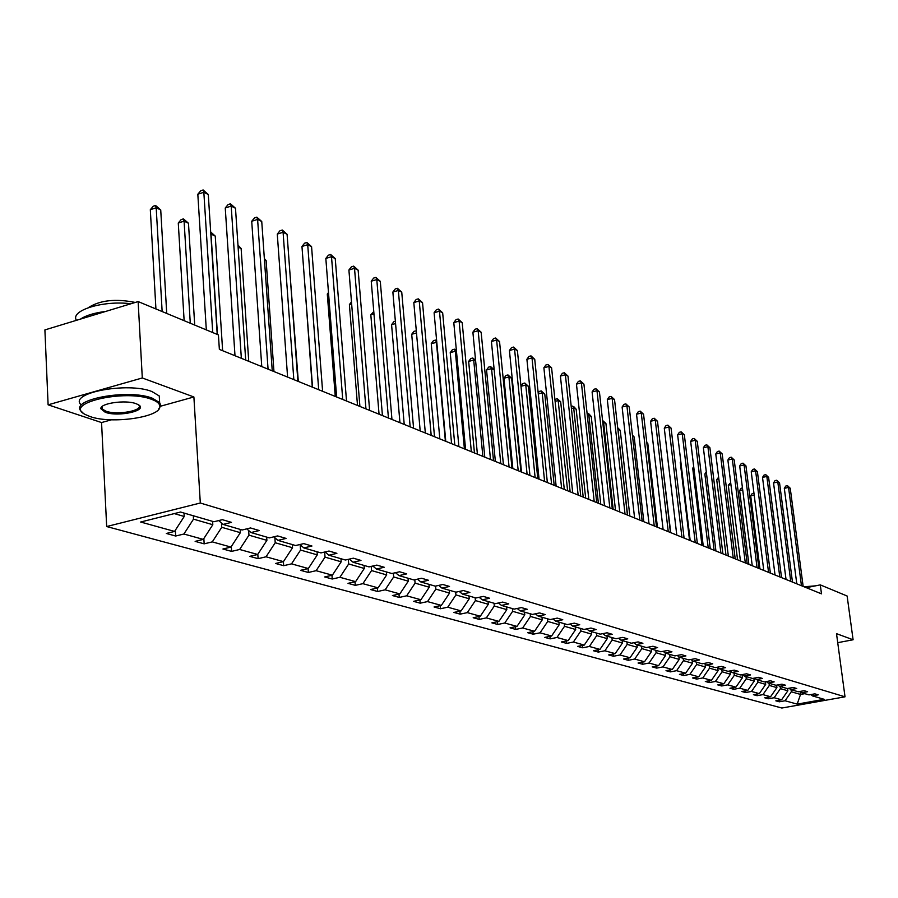 <?xml version="1.0" encoding="UTF-8"?>
<svg xmlns="http://www.w3.org/2000/svg" width="898" height="898" viewBox="0 0 898 898"><rect width="100%" height="100%" fill="white"/><g stroke="black" fill="none" stroke-linecap="round" stroke-linejoin="round"><path stroke-width="1.35" d="M106.671 526.542L781.855 708.028L845.018 696.814L200.31 503.015L106.671 526.542L101.553 422.554L111.453 419.815M160.675 406.177L193.889 396.972L142.299 377.968L48.11 404.83L101.553 422.554M48.11 404.83L44.9 329.914L138.135 301.571L142.299 377.968M837.722 642.676L853.1 639.769L847.128 596.025L820.289 584.879L806.337 587.696M791.048 689.664L791.318 691.786L800.522 694.446L797.188 704.122L785.077 700.766L779.318 701.798L779.127 700.238M800.152 691.572L800.522 694.446L804.81 693.671M791.318 691.786L785.077 700.766M780.171 686.499L780.441 688.643L787.86 690.787L781.597 699.8L775.827 700.833L779.318 701.798M781.597 699.8L774.132 697.735L768.329 698.779L768.127 697.185M769.047 683.266L769.317 685.432L776.905 687.621L770.574 696.747L764.759 697.791L768.329 698.779M770.574 696.747L762.941 694.625L757.081 695.692L756.879 694.053M757.654 679.954L757.934 682.143L765.702 684.388L759.304 693.615L753.422 694.682L757.081 695.692M759.304 693.615L751.491 691.449L745.576 692.526L745.362 690.854M745.991 676.564L746.272 678.776L754.219 681.066L747.753 690.416L741.827 691.494L745.576 692.526M747.753 690.416L739.75 688.194L733.789 689.294L733.576 687.565M734.048 673.085L734.317 675.318L742.466 677.676L735.933 687.138L729.951 688.238L733.789 689.294M735.933 687.138L727.739 684.86L721.711 685.971L721.498 684.209M721.812 669.526L722.082 671.794L730.433 674.196L723.822 683.771L717.783 684.893L721.711 685.971M723.822 683.771L715.425 681.447L709.341 682.581L709.128 680.763M709.263 665.878L709.543 668.168L718.097 670.638L711.418 680.336L705.312 681.47L709.341 682.581M711.418 680.336L702.808 677.945L696.668 679.09L696.444 677.227M696.41 662.129L696.68 664.453L705.458 666.99L698.7 676.811L692.538 677.956L696.668 679.09M698.7 676.811L689.877 674.364L683.67 675.532L683.445 673.612M683.221 658.301L683.49 660.647L692.493 663.24L685.657 673.186L679.438 674.364L683.67 675.532M685.657 673.186L676.609 670.683L670.346 671.872L670.121 669.897M669.695 654.361L669.964 656.741L679.202 659.401L672.288 669.481L666.002 670.671L670.346 671.872M672.288 669.481L663.005 666.911L656.674 668.112L656.449 666.08M655.821 650.32L656.09 652.734L665.564 655.461L658.571 665.676L652.217 666.888L656.674 668.112M658.571 665.676L649.041 663.038L642.654 664.262L642.418 662.174M641.565 646.178L641.834 648.614L651.566 651.42L644.495 661.77L638.085 663.005L642.654 664.262M644.495 661.77L634.706 659.053L628.252 660.311L628.016 658.155M626.939 641.924L627.208 644.394L637.187 647.278L630.037 657.763L623.56 659.02L628.252 660.311M630.037 657.763L619.99 654.979L613.48 656.247L613.233 654.025M611.908 637.546L612.178 640.05L622.437 643.013L615.197 653.643L608.653 654.923L613.48 656.247M615.197 653.643L604.882 650.781L598.293 652.083L598.046 649.793M596.463 633.056L596.732 635.593L607.273 638.635L599.943 649.411L593.342 650.724L598.293 652.083M599.943 649.411L589.346 646.47L582.69 647.795L582.443 645.438M580.591 628.432L580.86 631.002L591.692 634.134L584.272 645.067L577.594 646.392L582.69 647.795M584.272 645.067L573.373 642.048L566.649 643.395L566.402 640.959M564.258 623.683L564.528 626.288L575.674 629.509L568.165 640.6L561.418 641.958L566.649 643.395M568.165 640.6L556.951 637.49L550.16 638.86L549.902 636.345M547.466 618.801L547.735 621.438L559.196 624.75L551.596 636.009L544.772 637.389L550.16 638.86M551.596 636.009L540.057 632.809L533.199 634.201L532.941 631.597M530.179 613.772L530.449 616.443L542.246 619.856L534.546 631.272L527.654 632.686L533.199 634.201M534.546 631.272L522.67 627.983L515.733 629.408L515.474 626.725M512.376 608.597L512.646 611.302L524.791 614.816L516.99 626.411L510.03 627.837L515.733 629.408M516.99 626.411L504.777 623.021L497.761 624.469L497.492 621.697M494.046 603.254L494.304 606.015L506.82 609.63L498.918 621.394L491.88 622.864L497.761 624.469M498.918 621.394L486.334 617.903L479.24 619.384L478.971 616.511M475.154 597.765L475.412 600.56L488.31 604.287L480.307 616.23L473.19 617.723L479.24 619.384M480.307 616.23L467.33 612.627L460.158 614.142L459.888 611.168M455.668 592.096L455.926 594.925L469.227 598.775L461.112 610.909L453.928 612.436L460.158 614.142M461.112 610.909L447.743 607.194L440.491 608.743L440.222 605.656M435.564 586.091L435.833 589.122L449.55 593.084L441.333 605.42L434.06 606.981L440.491 608.743M441.333 605.42L427.527 601.593L420.197 603.175L419.927 599.976M414.797 579.749L415.089 583.139L429.255 587.225L420.915 599.752L413.563 601.346L420.197 603.175M420.915 599.752L406.671 595.812L399.262 597.428L398.981 594.106M393.358 573.182L393.672 576.954L408.298 581.174L399.846 593.915L392.415 595.542L399.262 597.428M399.846 593.915L385.141 589.829L377.643 591.49L377.373 588.033M371.211 566.38L371.548 570.567L386.656 574.922L378.092 587.876L370.571 589.548L377.643 591.49M378.092 587.876L362.893 583.666L355.316 585.35L355.036 581.769M348.323 559.342L348.682 563.955L364.296 568.468L355.608 581.646L348.009 583.341L355.316 585.35M355.608 581.646L339.904 577.291L332.238 579.019L331.957 575.292M324.649 552.046L325.031 557.13L341.184 561.8L332.372 575.191L324.672 576.943L332.238 579.019M332.372 575.191L316.118 570.69L308.373 572.464L308.093 568.58M300.179 544.772L300.561 550.059L317.275 554.885L308.328 568.524L300.549 570.32L308.373 572.464M308.328 568.524L291.513 563.865L283.678 565.684L283.398 561.643M274.867 537.756L275.215 542.74L292.535 547.746L283.442 561.632L275.574 563.461L283.678 565.684M283.442 561.632L266.044 556.794L258.108 558.657L257.816 554.279M248.656 530.516L248.959 535.163L266.897 540.349L257.681 554.481L249.723 556.356L258.108 558.657M257.681 554.481L239.643 549.475L231.617 551.383L231.314 546.568M221.469 523.018L221.739 527.306L240.338 532.671L230.977 547.073L222.929 549.004L231.617 551.383M230.977 547.073L212.276 541.887L204.16 543.84L203.846 538.553M193.306 515.755L193.508 519.145L212.804 524.724L203.296 539.395L195.147 541.371L204.16 543.84M203.296 539.395L183.899 534.018L175.682 536.027L175.346 530.224M174.279 513.6L184.225 516.473L174.571 531.425L166.332 533.457L175.682 536.027M174.571 531.425L140.638 522.019L180.509 512.04L213.904 521.749L222.334 519.673L231.482 522.367L223.074 524.421L242.157 529.977L250.497 527.957L259.298 530.538L251.002 532.548L269.389 537.891L277.617 535.926L286.103 538.418L277.909 540.371L295.633 545.535L303.771 543.616L311.954 546.018L303.85 547.926L320.956 552.899L328.994 551.035L336.896 553.348L328.893 555.211L345.404 560.015L353.352 558.186L360.974 560.431L353.06 562.238L369.022 566.885L376.868 565.1L384.232 567.267L376.419 569.029L391.842 573.519L399.599 571.779L406.727 573.878L398.993 575.607L413.911 579.94L421.577 578.245L428.469 580.265L420.825 581.96L435.261 586.158L442.837 584.497L449.516 586.45L441.962 588.1L455.937 592.164L463.424 590.547L469.89 592.444L462.414 594.061L475.951 597.989L483.371 596.407L489.623 598.248L482.237 599.819L495.359 603.636L502.689 602.087L508.751 603.871L501.454 605.409L514.172 609.113L521.424 607.587L527.306 609.315L520.077 610.831L532.424 614.423L539.586 612.93L545.299 614.614L538.16 616.095L550.137 619.575L557.22 618.116L562.765 619.743L555.694 621.192L567.323 624.581L574.338 623.145L579.715 624.727L572.733 626.153L584.026 629.442L590.963 628.028L596.193 629.565L589.279 630.968L600.257 634.156L607.115 632.787L612.2 634.28L605.364 635.649L616.028 638.747L622.819 637.4L627.758 638.848L620.989 640.195L631.373 643.215L638.096 641.89L642.901 643.294L636.199 644.618L646.302 647.559L652.947 646.257L657.628 647.626L650.994 648.917L660.827 651.78L667.405 650.5L671.951 651.836L665.396 653.115L674.97 655.899L681.481 654.642L685.915 655.944L679.416 657.19L688.744 659.907L695.187 658.672L699.508 659.94L693.076 661.164L702.157 663.802L708.544 662.589L712.743 663.835L706.389 665.036L715.235 667.607L721.554 666.417L725.651 667.629L719.354 668.808L727.986 671.322L734.238 670.144L738.235 671.322L732.005 672.49L740.412 674.937L746.608 673.781L750.515 674.926L744.341 676.082L752.546 678.461L758.675 677.328L762.481 678.45L756.374 679.584L764.378 681.908L770.462 680.796L774.166 681.885L768.116 682.996L775.928 685.275L781.956 684.175L785.582 685.241L779.576 686.33L787.209 688.553L793.17 687.475L796.717 688.508L790.768 689.585L798.232 691.763L804.137 690.697L807.594 691.707L801.712 692.773L808.997 694.884L814.845 693.84L818.224 694.839L812.387 695.883L824.218 699.317L797.188 704.122M138.135 301.571L218.427 334.92L219.359 349.378L821.49 593.847L820.289 584.879M799.995 691.438L801.712 692.773M787.568 688.485L787.86 690.787M780.441 688.643L774.132 697.735M789.016 688.227L790.768 689.585M776.59 685.152L776.905 687.621M769.317 685.432L762.941 694.625M777.78 684.938L779.576 686.33M765.365 681.728L765.702 684.388M757.934 682.143L751.491 691.449M766.275 681.56L768.116 682.996M753.871 678.226L754.219 681.066M746.272 678.776L739.75 688.194M754.488 678.102L756.374 679.584M742.096 674.623L742.466 677.676M734.317 675.318L727.739 684.86M742.399 674.566L744.341 676.082M730.04 670.952L730.433 674.196M722.082 671.794L715.425 681.447M730.018 670.941L732.005 672.49M717.726 667.528L718.097 670.638M709.543 668.168L702.808 677.945M717.322 667.214L719.354 668.808M705.098 664.026L705.458 666.99M696.68 664.453L689.877 674.364M704.301 663.398L706.389 665.036M692.167 660.445L692.493 663.24M683.49 660.647L676.609 670.683M690.944 659.48L693.076 661.164M678.888 656.775L679.202 659.401M669.964 656.741L663.005 666.911M677.227 655.461L679.416 657.19M665.283 653.014L665.564 655.461M656.09 652.734L649.041 663.038M663.151 651.331L665.396 653.115M651.286 649.007L651.566 651.42M641.834 648.614L634.706 659.053M648.693 647.088L650.994 648.917M636.918 644.831L637.187 647.278M627.208 644.394L619.99 654.979M633.831 642.721L636.199 644.618M622.168 640.532L622.437 643.013M612.178 640.05L604.882 650.781M618.565 638.242L620.989 640.195M607.003 636.121L607.273 638.635M596.732 635.593L589.346 646.47M602.861 633.64L605.364 635.649M591.423 631.586L591.692 634.134M580.86 631.002L573.373 642.048M586.708 628.892L589.279 630.968M575.405 626.927L575.674 629.509M564.528 626.288L556.951 637.49M570.084 624.009L572.733 626.153M558.926 622.134L559.196 624.75M547.735 621.438L540.057 632.809M552.977 618.991L555.694 621.192M541.977 617.207L542.246 619.856M530.449 616.443L522.67 627.983M535.354 613.817L538.16 616.095M524.533 612.133L524.791 614.816M512.646 611.302L504.777 623.021M517.203 608.474L520.077 610.831M506.562 606.902L506.82 609.63M494.304 606.015L486.334 617.903M498.48 602.973L501.454 605.409M488.052 601.514L488.31 604.287M475.412 600.56L467.33 612.627M479.184 597.305L482.237 599.819M468.969 595.958L469.227 598.775M455.926 594.925L447.743 607.194M459.26 591.445L462.414 594.061M449.303 590.244L449.55 593.084M435.833 589.122L427.527 601.593M438.707 585.395L441.962 588.1M428.997 584.329L429.255 587.225M415.089 583.139L406.671 595.812M417.469 579.154L420.825 581.96M408.051 578.233L408.298 581.174M393.672 576.954L385.141 589.829M395.524 572.7L398.993 575.607M386.421 571.947L386.656 574.922M371.548 570.567L362.893 583.666M372.827 566.021L376.419 569.029M364.06 565.437L364.296 568.468M348.682 563.955L339.904 577.291M349.356 559.106L353.06 562.238M340.948 558.713L341.184 561.8M325.031 557.13L316.118 570.69M325.054 551.944L328.893 555.211M317.05 551.765L317.275 554.885M300.561 550.059L291.513 563.865M299.887 544.525L303.85 547.926M292.299 544.558L292.535 547.746M275.215 542.74L266.044 556.794M273.8 536.836L277.909 540.371M266.684 537.105L266.897 540.349M248.959 535.163L239.643 549.475M246.748 528.866L251.002 532.548M240.125 529.382L240.338 532.671M221.739 527.306L212.276 541.887M218.674 520.582L223.074 524.421M212.602 521.368L212.804 524.724M193.508 519.145L183.899 534.018M853.1 639.769L836.509 633.662L845.018 696.814M193.889 396.972L200.31 503.015M184.023 513.061L184.225 516.473M810.714 694.581L812.387 695.883M102.204 406.457L102.338 409.084L105.964 411.183C117.324 415.482 144.084 410.498 138.707 405.054L138.539 404.852M212.725 332.552L203.835 192.273L208.291 194.529L217.226 334.415M206.316 329.88L197.818 194.237L203.835 192.273L203.139 189.972L208.291 194.529M197.818 194.237L200.737 190.758L203.139 189.972M166.725 313.447L160.731 209.952L156.196 207.775L150.314 209.694L155.926 308.957M150.314 209.694L153.244 206.237L155.59 205.474L156.196 207.775L162.145 311.539M155.59 205.474L160.731 209.952M151.616 399.341C124.867 388.744 62.243 403.426 85.445 414.595L90.036 416.537C111.408 424.406 161.393 417.155 159.844 406.345C159.743 403.651 157.004 401.316 151.616 399.341M82.919 412.833L81.235 411.295C68.899 399.599 128.279 388.531 152.334 398.218L159.642 402.596L160.753 405.402L158.351 409.679M136.047 403.685L138.101 404.594C149.326 410.251 118.761 417.357 105.257 412.294L100.868 408.725C99.835 403.292 125.619 399.588 136.047 403.685M76.442 320.328C69.808 310.506 103.236 300.168 130.917 303.76M80.472 319.104C85.972 315.411 94.413 312.852 105.784 311.404M88.33 307.644C99.891 300.235 115.539 298.495 135.261 302.446M80.921 404.661C68.585 392.853 127.931 381.762 151.964 391.55L159.26 395.973L159.563 401.327M115.808 412.754L105.425 412.35M102.35 406.345L102.338 409.084M804.069 586.776L815.53 585.844M241.349 358.302L231.201 206.091L235.489 208.257L245.693 360.076M234.995 355.72L225.252 207.988L231.201 206.091L230.472 203.801L235.489 208.257M225.252 207.988L228.092 204.564L230.472 203.801M268.064 369.145L257.603 219.415L261.745 221.503L272.251 370.852M261.767 366.597L251.721 221.267L257.603 219.415L256.839 217.148L261.745 221.503M251.721 221.267L254.493 217.888L256.839 217.148M194.709 325.065L188.479 223.265L184.09 221.155L178.275 223.018L184.135 320.676M178.275 223.018L181.127 219.617L183.45 218.876L184.09 221.155L190.286 323.235M183.45 218.876L188.479 223.265M222.637 350.714L215.251 236.107L211.03 234.075L217.451 334.505M210.682 231.965L215.251 236.107M210.761 233.177L210.817 234.142M293.826 379.607L283.083 232.279L287.091 234.299L297.878 381.257M287.596 377.081L277.28 234.086L283.083 232.279L282.298 230.034L287.091 234.299M277.28 234.086L279.974 230.752L282.298 230.034M248.746 361.31L241.124 248.51L238.105 247.062M237.97 245.087L241.124 248.51M318.7 389.71L307.711 244.705L311.572 246.658L322.606 391.304M312.538 387.206L301.964 246.456L307.711 244.705L306.892 242.471L311.572 246.658M301.964 246.456L304.602 243.178L306.892 242.471M273.957 371.548L266.122 260.499L264.427 259.69M264.349 258.579L266.122 260.499M342.733 399.464L331.508 256.716L335.246 258.602L346.516 401.002M336.627 396.983L325.828 258.422L331.508 256.716L330.666 254.504L335.246 258.602M325.828 258.422L328.399 255.189L330.666 254.504M298.316 381.437L289.852 271.881M365.957 408.904L354.519 268.334L358.145 270.163L369.617 410.386M359.907 406.446L348.907 270.006L354.519 268.334L353.666 266.134L358.145 270.163M348.907 270.006L351.421 266.807L353.666 266.134M304.714 283.106L312.279 387.105M388.43 418.019L376.79 279.581L380.292 281.343L391.955 419.456M382.436 415.583L371.244 281.197L376.79 279.581L375.914 277.392L380.292 281.343M371.244 281.197L373.691 278.043L375.914 277.392M328.578 293.68L327.299 294.05L335.268 396.433M327.299 294.05L328.488 292.546M410.161 426.842L398.353 290.458L401.743 292.176L413.574 428.234M404.223 424.44L392.864 292.041L398.353 290.458L397.455 288.303L401.743 292.176M392.864 292.041L395.255 288.931L397.455 288.303M351.646 303.939L349.401 304.579L357.505 405.469M349.401 304.579L351.477 301.908M431.197 435.384L419.243 300.998L422.531 302.66L434.509 436.731M425.326 433.004L413.81 302.547L419.243 300.998L418.322 298.854L422.531 302.66M413.81 302.547L416.156 299.483L418.322 298.854M373.961 313.896L370.818 314.783L379.057 414.214M370.818 314.783L373.77 311.572M451.582 443.668L439.481 311.213L442.669 312.83L454.792 444.97M445.767 441.3L434.104 312.729L439.481 311.213L438.55 309.092L442.669 312.83M434.104 312.729L436.406 309.698L438.55 309.092M395.569 323.561L391.573 324.683L399.947 422.7M391.573 324.683L393.874 321.675L395.367 321.248M471.338 451.683L459.114 321.125L462.201 322.685L474.447 452.94M465.579 449.348L453.793 322.595L459.114 321.125L458.16 319.014L462.201 322.685M453.793 322.595L456.038 319.609L458.16 319.014M416.492 332.956L411.711 334.281L420.185 430.917M411.711 334.281L413.967 331.306L416.313 330.857M416.369 331.474L416.055 330.733M490.488 459.462L478.151 330.733L481.148 332.249L493.507 460.685M484.785 457.138L472.887 332.181L478.151 330.733L477.186 328.646L481.148 332.249M472.887 332.181L475.087 329.218L477.186 328.646M436.798 342.363L431.253 343.597L439.829 438.886M431.253 343.597L433.465 340.656L435.519 340.095L436.417 342.183L445.386 441.143M435.519 340.095L436.641 340.634M509.076 467.005L496.628 340.061L499.535 341.532L511.995 468.195M503.43 464.715L491.419 341.476L496.628 340.061L495.651 337.985L499.535 341.532M491.419 341.476L493.574 338.557L495.651 337.985M456.51 351.814L455.331 351.253L450.224 352.633L458.889 446.632M450.224 352.633L452.379 349.737L454.422 349.187L455.331 351.253L464.401 448.865M454.422 349.187L456.397 350.602M527.104 474.324L514.565 349.12L517.394 350.546L529.943 475.48M521.514 472.056L509.424 350.489L514.565 349.12L513.577 347.066L517.394 350.546M509.424 350.489L511.523 347.616L513.577 347.066M475.637 360.985L473.706 360.064L468.655 361.423L477.399 454.141M468.655 361.423L470.765 358.56L472.786 358.01L473.706 360.064L482.855 456.352M472.786 358.01L475.57 360.334M544.615 481.429L531.998 357.909L534.737 359.301L547.365 482.552M539.069 479.184L526.902 359.256L531.998 357.909L530.999 355.877L534.737 359.301M526.902 359.256L528.967 356.416L530.999 355.877M494.192 369.886L491.554 368.629L486.548 369.954L495.37 461.437M486.548 369.954L488.624 367.125L490.622 366.597L491.554 368.629L500.781 463.637M490.622 366.597L494.181 369.774M561.62 488.332L548.925 366.463L551.596 367.81L564.292 489.421M556.131 486.11L543.885 367.776L548.925 366.463L547.926 364.442L551.596 367.81M543.885 367.776L545.905 364.97L547.926 364.442M520.941 471.82L511.647 378.26L508.908 376.947L503.958 378.249L512.848 468.531M503.958 378.249L505.989 375.454L507.965 374.926L508.908 376.947L518.202 470.709M507.965 374.926L511.647 378.26M578.144 495.045L565.392 374.769L567.985 376.082L580.748 496.1M572.711 492.834L560.408 376.06L565.392 374.769L564.382 372.76L567.985 376.082M560.408 376.06L562.384 373.287L564.382 372.76M537.801 478.668L528.439 386.32L525.779 385.04L535.129 477.579M520.975 386.174L522.872 383.547L524.825 383.042L528.439 386.32M524.825 383.042L525.779 385.04L520.986 386.286M594.207 501.567L581.399 382.851L583.925 384.12L596.732 502.599M588.819 499.378L576.46 384.12L581.399 382.851L580.389 380.864L583.925 384.12M576.46 384.12L578.413 381.369L580.389 380.864M554.189 485.324L544.783 394.155L542.19 392.909L551.596 484.269M538.194 392.965L539.294 391.427L541.236 390.933L544.783 394.155M541.236 390.933L542.19 392.909L538.284 393.919M609.832 507.909L596.979 390.709L599.437 391.955L612.29 508.908M604.5 505.742L592.096 391.955L596.979 390.709L595.958 388.744L599.437 391.955M592.096 391.955L594.005 389.238L595.958 388.744M570.14 491.801L560.678 401.776L558.163 400.575L567.615 490.768M554.919 399.599L557.198 398.611L560.678 401.776M557.198 398.611L558.163 400.575L555.099 401.35M625.03 514.083L612.144 398.364L614.535 399.565L627.421 515.059M619.743 511.939L607.306 399.576L612.144 398.364L611.111 396.411L614.535 399.565M607.306 399.576L609.181 396.894L611.111 396.411M585.664 498.098L576.168 409.207L573.71 408.029L583.206 497.099M571.218 406.468L573.721 406.547L576.168 409.207M572.733 406.076L573.71 408.029L571.442 408.601M639.814 520.088L626.905 405.817L629.229 406.985L642.149 521.031M634.583 517.966L622.112 407.007L626.905 405.817L625.861 403.876L629.229 406.985M622.112 407.007L623.953 404.358L625.861 403.876M600.773 504.238L591.243 416.436L588.852 415.291L598.382 503.262M587.112 413.551L588.83 413.821L591.243 416.436M587.876 413.361L588.852 415.291L587.337 415.673M654.227 525.936L641.273 413.069L643.552 414.214L656.494 526.857M649.041 523.826L636.536 414.236L641.273 413.069L640.24 411.149L643.552 414.214M636.536 414.236L638.343 411.621L640.24 411.149M615.489 510.21L605.925 423.486L603.602 422.363L613.166 509.267M602.569 420.466L605.925 423.486M602.614 420.455L603.602 422.363L602.805 422.565M668.247 531.627L655.282 420.141L657.493 421.252L670.458 532.525M663.117 529.539L650.59 421.285L655.282 420.141L654.238 418.232L657.493 421.252M650.59 421.285L652.363 418.692L654.238 418.232M629.835 516.036L620.249 430.344L617.981 429.255L627.556 515.104M617.667 427.695L620.249 430.344M681.919 537.172L668.931 427.033L671.087 428.121L684.074 538.059M667.54 456.218L676.789 535.096L664.284 428.155L668.931 427.033L667.888 425.136L671.087 428.121M664.284 428.155L666.024 425.596L667.888 425.136M643.81 521.704L634.201 437.045L632.551 436.248M632.417 435.103L634.201 437.045M695.232 542.583L682.244 433.745L684.343 434.812L697.342 543.436M690.192 540.54L677.642 434.856L682.244 433.745L681.189 431.871L684.343 434.812M677.642 434.856L679.348 432.32L681.189 431.871M657.437 527.238L647.817 443.567L646.874 443.118M646.796 442.467L647.817 443.567M708.219 547.859L695.22 440.301L697.275 441.333L710.273 548.689M703.224 545.827L690.663 441.389L695.22 440.301L694.176 438.437L697.275 441.333M690.663 441.389L692.347 438.875L694.176 438.437M670.727 532.637L660.827 449.808M720.881 553L707.893 446.688L709.891 447.698L722.89 553.808M715.93 550.99L703.37 447.754L707.893 446.688L706.827 444.847L709.891 447.698M703.37 447.754L705.031 445.273L706.827 444.847M733.239 558.017L720.241 452.929L722.194 453.917L735.193 558.803M728.334 556.019L715.773 453.973L720.241 452.929L719.186 451.099L722.194 453.917M715.773 453.973L717.401 451.514L719.186 451.099M680.886 462.144L680.269 462.29L689.529 540.27M680.269 462.29L680.807 461.493M745.295 562.911L732.308 459.013L734.216 459.978L747.203 563.686M740.435 560.936L727.874 460.045L732.308 459.013L731.253 457.205L734.216 459.978M727.874 460.045L729.479 457.61L731.253 457.205M693.862 467.948L692.706 468.206L701.967 545.322M692.706 468.206L693.705 466.713M757.059 567.693L744.083 464.962L745.946 465.894L758.922 568.445M752.243 565.729L739.694 465.972L744.083 464.962L743.028 463.166L745.946 465.894M739.694 465.972L741.265 463.57L743.028 463.166M706.513 473.616L704.851 473.998L714.112 550.25M704.851 473.998L706.299 471.809M768.553 572.352L755.588 470.765L757.407 471.686L770.372 573.092M763.771 570.41L751.233 471.764L755.588 470.765L754.522 468.981L757.407 471.686M751.233 471.764L752.793 469.385L754.522 468.981M718.871 479.162L716.716 479.655L725.977 555.065M716.716 479.655L718.625 477.208M779.778 576.909L766.825 476.434L768.598 477.332L781.552 577.627M775.041 574.989L762.514 477.41L766.825 476.434L765.77 474.672L768.598 477.332M762.514 477.41L764.041 475.064L765.77 474.672M730.927 484.583L728.3 485.178L737.561 559.768M728.3 485.178L730.691 482.641M790.745 581.365L777.803 481.979L779.543 482.855L792.474 582.061M786.042 579.457L773.537 482.944L777.803 481.979L776.748 480.228L779.543 482.855M773.537 482.944L775.041 480.61L776.748 480.228M742.702 489.881L739.626 490.577L748.887 564.371M739.626 490.577L741.142 488.254L742.455 487.962M801.454 585.709L788.545 487.401L790.24 488.254L803.149 586.394M796.795 583.823L784.313 488.344L788.545 487.401L787.479 485.661L790.24 488.254M784.313 488.344L785.795 486.031L787.479 485.661M754.197 495.079L750.706 495.853L759.955 568.861M750.706 495.853L752.198 493.563L753.961 493.238M159.26 395.973L159.642 402.596M101.788 407.782L100.868 408.725M159.844 406.345L160.753 405.402"/></g></svg>
